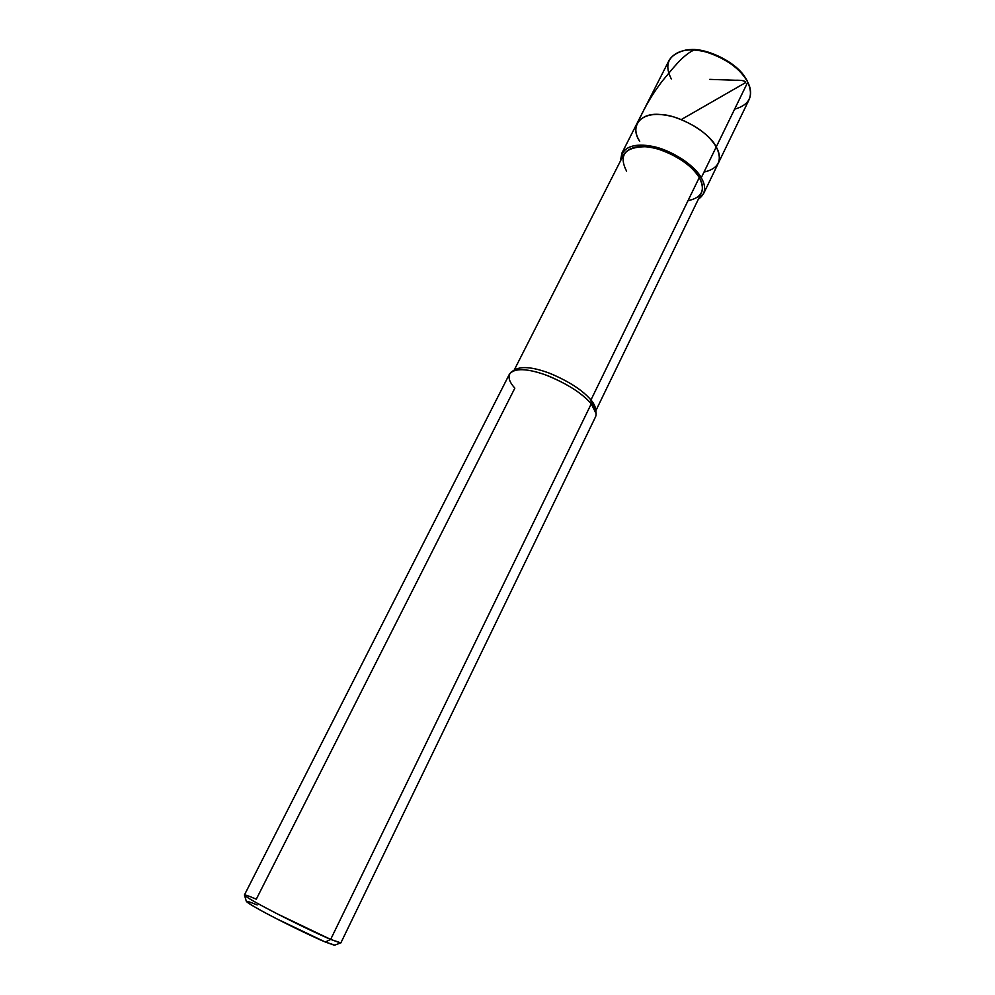 <?xml version="1.0" encoding="UTF-8"?>
<svg xmlns="http://www.w3.org/2000/svg" width="995" height="995" viewBox="0 0 995 995"><rect width="100%" height="100%" fill="white"/><g stroke="black" fill="none" stroke-linecap="round" stroke-linejoin="round"><path stroke-width="1.49" d="M639.723 141.302C629.736 127.136 639.934 112.41 659.934 114.475C678.752 114.599 709.472 132.347 716.251 146.924L747.755 82.175C750.964 88.344 751.424 94.139 749.135 99.55L718.191 163.466C720.305 158.404 719.659 152.894 716.251 146.924C722.83 160.245 718.751 168.64 704 172.098C718.751 168.64 722.83 160.245 716.251 146.924C708.403 133.977 694.274 123.989 673.864 116.962C655.892 112.124 643.641 114.201 637.111 123.218C634.76 128.84 635.631 134.872 639.723 141.302C629.736 127.136 639.934 112.41 659.934 114.475C678.752 114.599 709.472 132.347 716.251 146.924C719.659 152.894 720.305 158.404 718.191 163.466L703.465 193.888C705.492 189 704.758 183.615 701.251 177.744L716.251 146.924L701.251 177.744C706.549 186.911 705.579 194.075 698.341 199.224L703.465 193.888M734.621 109.164C749.509 104.985 753.887 95.993 747.755 82.175L747.693 82.05C740.33 63.867 701.686 45.136 684.137 50.496C668.254 55.086 663.976 64.563 671.289 78.916M746.014 79.115C738.116 62.449 703.888 46.118 687.47 50.061C703.888 46.118 738.116 62.449 746.014 79.115M637.111 123.218L669.312 59.924C676.177 50.198 688.528 47.586 706.35 52.063C726.549 58.767 740.342 68.792 747.755 82.175L716.251 146.924C708.403 133.977 694.274 123.989 673.864 116.962C655.892 112.124 643.641 114.201 637.111 123.218L621.788 153.329L620.631 160.643C621.477 147.683 631.924 142.894 651.961 146.265C671.016 149.623 695.045 165.605 701.251 177.744C693.192 165.021 678.913 155.058 658.391 147.869C640.357 142.857 628.156 144.673 621.788 153.329M257.17 904.965C241.959 898.696 243.439 900.662 261.623 910.848C277.792 919.79 312.629 936.842 325.315 942.016L330.663 939.404L591.254 403.821L590.955 399.965L699.261 177.57L701.251 177.744L699.261 177.57C702.607 183.155 703.316 188.279 701.388 192.943L595.794 410.798M688.005 200.679C702.01 197.731 705.754 190.033 699.261 177.57C692.582 164.001 663.192 147.136 645.345 146.7C624.736 147.098 618.48 155.245 626.564 171.152M595.532 410.811C595.868 407.627 594.351 404.02 590.955 399.965L595.607 409.405L596.005 412.452M596.154 413.721L591.254 403.821C595.507 408.87 596.95 413.161 595.607 416.694L340.862 942.887L330.663 939.404L340.539 942.974L334.457 945.25L325.315 942.016L334.78 945.126M514.85 388.137L256.287 899.206C248.066 895.637 244.148 894.343 244.534 895.326C247.606 898.012 258.625 904.244 277.617 914.032L330.663 939.404C320.029 934.964 294.93 922.999 275.453 912.912C256.088 902.875 245.74 896.918 244.409 895.002L509.527 373.958C514.589 368.05 526.38 368.287 544.874 374.655C566.13 383.063 581.59 392.776 591.254 403.821C582.684 393.809 568.518 384.58 548.767 376.11C531.268 369.431 518.868 367.976 511.554 371.72C507.326 375.563 508.433 381.035 514.85 388.137M513.955 370.563L623.79 154.412C629.847 146.19 641.439 144.449 658.566 149.225C678.03 156.028 691.6 165.481 699.261 177.57L590.955 399.965C582.349 389.99 568.344 380.998 548.942 372.988C531.915 366.794 520.348 365.949 514.253 370.463M512.661 371.085L515.323 369.543C522.313 365.973 534.091 367.342 550.683 373.66C569.389 381.682 582.821 390.438 590.955 399.965L591.254 403.821L330.663 939.404L325.315 942.016L276.722 918.82C259.359 909.853 249.248 904.094 246.399 901.545L246.3 901.209M694.075 49.999C682.433 55.198 671.625 70.048 662.172 81.204C652.708 93.605 644.847 106.863 638.579 120.98M709.721 79.364L735.094 80.234C742.083 80.085 745.578 80.894 745.578 82.622L681.985 119.151M244.534 895.326L246.399 901.545"/></g></svg>
